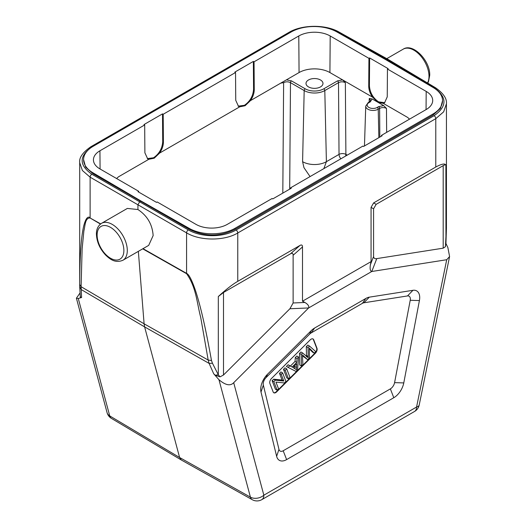 <?xml version="1.0" encoding="UTF-8"?>
<svg xmlns="http://www.w3.org/2000/svg" width="526" height="526" viewBox="0 0 526 526"><rect width="100%" height="100%" fill="white"/><g stroke="black" fill="none" stroke-linecap="round" stroke-linejoin="round"><path stroke-width="0.79" d="M79.959 293.094L76.408 298.216L78.269 298.479L81.589 297.499L81.103 286.696L82.128 248.857L83.884 230.894C85.192 226.009 84.942 217.692 90.15 218.02L100.69 223.892M213.694 373.769L215.233 375.229L220.032 376.853L218.316 374.782L212.458 363.249L209.124 363.4L213.694 373.769L218.954 379.7C225.43 385.242 230.349 386.242 233.702 382.704L308.63 307.953L371.783 271.488L446.712 259.726L449.592 256.543L447.863 247.542L445.943 243.459M78.269 298.479L109.737 415.921L179.609 457.515L181.345 460.02L252.25 499.7A9.698 5.608 -60.8 0 1 250.422 497.142L179.609 457.515L144.617 326.902L209.124 363.4L208.184 360.06L211.491 360.527C204.318 320.827 199.61 303.522 195.784 291.417C192.023 280.292 188.952 274.276 186.572 273.362L186.572 232.867C200.005 241.013 224.464 241.066 237.772 232.979L237.772 281.344C232.755 284.185 226.272 289.247 218.316 296.532L223.504 292.482L223.504 375.012L289.911 308.755L308.63 307.953C309.281 306.185 308.032 304.357 304.896 302.463L293.127 302.976L289.911 308.755M212.458 363.249L211.491 360.527M142.71 248.831L186.572 273.691C196.303 287.268 196.941 303.377 200.695 317.31L208.184 360.06L144.098 323.806L144.617 326.902L81.208 289.55L79.702 286.663L79.702 284.441L81.103 286.696L144.098 323.806L138.351 251.343M79.702 286.663L80.34 297.328L81.589 297.499M79.702 284.441C79.893 249.002 81.694 235.457 83.542 226.634C85.501 218.809 87.691 215.824 90.124 217.679L90.124 177.183L186.572 232.867A2.426 1.374 -60 0 1 188.288 229.901L139.64 201.813L137.93 204.785L137.93 209.532L127.351 208.427L101.544 223.326C98.046 225.7 96.337 229.283 96.416 234.077C96.725 241.796 99.822 248.824 105.713 255.163C110.158 259.331 115.194 263.394 122.88 260.278A21.336 12.315 -120 0 0 127.299 250.507A21.336 12.315 -120 0 0 117.988 229.04A21.336 12.315 -120 0 0 101.544 223.326M79.696 285.993L79.696 162.639L82.411 170.523L90.124 177.183A2.426 1.427 120 0 1 91.84 174.218C78.88 165.131 78.953 156.018 92.05 146.872L290.056 32.546A2.426 1.4 -120 0 0 288.859 32.434C302.108 24.459 325.679 24.281 339.04 32.053A2.426 1.4 119.1 0 0 337.85 32.185L386.492 59.3L387.701 59.175L339.04 32.053M446.436 226.824L445.43 246.727L445.956 243.183L445.89 165.138C445.095 163.211 441.722 163.842 435.784 167.025L373.638 202.905L371.06 207.356L371.06 261.619L302.496 301.207L302.496 246.944C302.47 245.004 301.615 244.511 299.925 245.464L237.772 281.344M435.784 167.025L435.784 118.659L443.655 111.841L446.436 103.767L446.436 228.153L445.956 243.183M385.801 59.694L386.492 59.3L434.292 87.868C447.251 97.244 447.179 106.522 434.082 115.694A2.426 1.4 -120 0 1 435.784 118.659L237.772 232.979A2.426 1.4 60 0 0 236.075 230.02L434.082 115.694M445.89 165.138C445.68 164.625 444.786 164.789 443.194 165.644L376.143 204.351L373.638 202.905M376.787 258.601C374.9 259.042 373.828 258.351 373.572 256.53L370.422 264.631C369.758 268.74 370.212 271.028 371.783 271.488L376.787 258.601L443.194 248.173L445.43 246.727M220.032 376.853L223.504 375.012M122.88 260.278L148.687 245.379L153.145 235.589C152.376 224.418 147.3 215.732 137.93 209.532M83.575 159.608A32.487 18.758 180 0 1 93.089 146.346L291.102 32.027A32.487 18.758 180 0 1 336.844 31.908L385.459 59.497L433.24 87.566A32.487 18.758 180 0 1 442.557 100.709A32.487 18.758 180 0 1 433.043 113.971L235.03 228.297L235.03 229.408C219.835 236.851 204.594 236.812 189.288 229.29L140.672 201.221L140.672 200.827L92.892 172.758A32.487 18.758 180 0 1 83.575 159.608L85.633 167.15L92.892 173.639L140.672 201.221L139.64 201.813L91.84 174.218M235.03 229.408L433.043 115.082L440.453 108.441L442.557 100.709M235.03 228.297A32.487 18.758 180 0 1 189.288 228.409L140.672 200.827M290.589 188.617L290.595 187.821L291.286 188.216L272.77 198.907L272.087 198.512L227.344 224.339A22.21 12.821 0 0 1 195.935 224.339L157.195 201.971L156.511 202.372L137.996 191.681L138.68 191.286L99.94 168.918A22.21 12.821 0 0 1 93.437 159.93A22.21 12.821 0 0 1 99.94 150.784L144.683 124.951L143.993 124.557L162.508 113.872L163.191 114.267L235.536 72.503L234.846 72.101L253.361 61.417L254.051 61.812L298.788 35.978A22.21 12.821 0 0 1 330.196 35.978L329.92 72.562L342.551 79.853L337.475 80.899L323.779 88.809A13.13 7.581 180 0 1 305.212 88.809L291.509 80.899A1.453 0.842 120 0 0 290.483 82.648C288.195 81.556 285.914 81.556 283.626 82.661L282.81 193.108M290.595 187.821L362.94 146.057L363.624 146.452L382.139 135.761L381.455 135.366L426.192 109.533A22.21 12.821 0 0 0 432.701 100.551A22.21 12.821 0 0 0 426.192 91.406L387.452 69.037L387.241 96.869L384.545 102.853M384.48 102.892L383.29 103.372L377.892 102.268L372.119 98.934L370.304 101.866L368.91 102.669A5.858 3.38 180 0 0 368.91 107.455A5.858 3.38 180 0 0 377.195 107.455L378.588 106.646L383.658 105.601L377.892 102.268L372.553 97.172C370.054 93.536 368.779 89.867 368.726 86.179L368.936 58.347L369.627 57.952L388.135 68.643L387.452 69.037M368.936 58.347L330.196 35.978M138.68 191.286L138.686 192.082M116.594 178.531L118.495 176.808L116.581 178.524M254.051 61.812L254.255 89.644C254.209 93.332 252.934 97.001 250.435 100.637L245.096 105.733L239.698 106.837L238.508 106.364L235.747 100.334L235.536 72.503M163.191 114.267L163.402 142.099C163.369 145.787 162.093 149.456 159.582 153.092L154.243 158.188L148.845 159.286L147.655 158.813L144.887 152.79L144.683 124.951M329.92 72.562A21.816 12.598 180 0 0 299.064 72.562L280.785 83.115L283.626 82.661M286.44 79.853L291.509 80.899M320.492 79.985A8.482 4.898 0 0 0 311.247 78.92A8.482 4.898 0 0 0 306.007 83.45A8.482 4.898 0 0 0 308.492 86.908A8.482 4.898 0 0 0 317.743 87.974A8.482 4.898 0 0 0 322.977 83.45A8.482 4.898 0 0 0 320.492 79.985M372.119 98.934L369.278 98.48L370.692 100.505L369.574 101.794A1.453 0.842 -120 0 1 370.304 101.866M323.779 88.809A1.453 0.842 60 0 1 324.805 90.557L338.501 82.648C340.789 81.556 343.07 81.556 345.358 82.661L342.551 79.853L372.553 97.172M378.588 106.646A1.453 0.842 -120 0 1 379.614 108.395C381.902 107.304 384.184 107.311 386.472 108.409L383.658 105.601M409.55 119.146L407.637 117.429L409.537 119.152M369.627 57.952L369.416 85.784C369.916 92.622 372.973 97.981 378.588 101.866L384.808 102.682M302.588 161.686L304.179 90.557A14.583 8.423 180 0 0 324.805 90.557L326.396 161.686A16.832 9.718 0 0 1 302.588 161.686L303.962 167.656L310.057 176.585M381.449 136.162L381.455 135.366M340.841 158.813A4.846 2.801 60 0 1 339.033 154.388A4.846 2.676 179.6 0 1 345.891 154.355L347.226 155.124M337.475 80.899A1.453 0.842 -120 0 1 338.501 82.648L339.033 154.388L326.396 161.686L323.845 168.629M238.146 106.127L244.399 105.325C250.014 101.446 253.072 96.087 253.571 89.249L253.361 61.417M147.326 158.602L153.539 157.78C159.161 153.901 162.218 148.542 162.718 141.704L162.508 113.872M299.925 245.464L290.556 253.769L223.504 292.482M290.556 253.769C292.246 252.815 293.107 253.315 293.127 255.255L293.127 302.976M302.496 301.207L304.896 302.463M370.422 264.631L371.06 261.619M373.572 256.53L373.572 208.809L376.143 204.351M261.001 392.034L276.637 456.325A14.544 8.396 120 0 0 286.624 459.599L393.79 397.722A14.544 8.396 120 0 0 403.777 382.921L419.413 300.57A14.544 8.396 120 0 0 412.949 290.306L369.337 297.157A14.544 8.396 120 0 0 365.82 298.472L314.594 328.046A14.544 8.396 120 0 0 311.076 330.795L267.464 374.295A14.544 8.396 120 0 0 261.001 392.034L263.335 385.085L278.971 449.382L276.637 456.325M263.335 385.085A6.148 3.55 -60 0 1 266.071 377.589L309.676 334.082A6.148 3.55 -60 0 1 311.162 332.925L362.394 303.344A6.148 3.55 -60 0 1 363.88 302.792L407.486 295.941A6.148 3.55 -60 0 1 410.221 300.28L419.413 300.57M403.777 382.921L394.585 382.632L410.221 300.28M394.585 382.632A6.148 3.55 -60 0 1 390.364 388.885L283.192 450.762A6.148 3.55 -60 0 1 278.971 449.382M273.172 391.995A3.879 2.242 120 0 0 273.809 392.784A3.879 2.242 120 0 0 276.683 391.857L315.344 353.288A3.879 2.242 120 0 0 316.981 348.284L313.7 339.763A3.879 2.242 120 0 0 313.062 338.974A3.879 2.242 120 0 0 311.122 339.165A3.879 2.242 120 0 0 310.182 339.895L271.528 378.464A3.879 2.242 120 0 0 269.72 382.487A3.879 2.242 120 0 0 269.884 383.474L273.172 391.995M312.885 338.889A3.879 2.242 -60 0 1 313.358 339.566L316.639 348.087A3.879 2.242 -60 0 1 315.002 353.091L276.341 391.66A3.879 2.242 -60 0 1 273.645 392.666M280.917 371.928L279.497 373.342L282.081 380.035L273.638 379.187L272.12 380.699L275.407 389.22L277.117 390.213L273.836 381.692L275.354 380.18L283.79 381.028L281.213 374.328L282.626 372.921L280.917 371.928M286.696 368.864L284.98 367.871L283.501 369.344L286.788 377.865L288.498 378.858L285.217 370.337L286.696 368.864L289.977 377.385L288.498 378.858M295.06 361.395L290.391 366.05L288.097 364.768L286.414 366.444L288.123 367.437L289.806 365.754L292.108 367.036L296.769 362.381L295.06 361.395L295.29 357.588L296.855 356.023L298.571 357.016L297.565 369.811L295.974 371.402L288.123 367.437M309.531 346.075L315.778 351.644L314.265 353.156L310.412 349.264A49.168 28.384 -60 0 1 309.268 347.988L309.466 357.943L307.684 359.718L302.397 354.853L302.91 364.479L301.424 365.958L301.207 354.386L302.628 352.966L308.216 357.765L308.026 347.581L309.531 346.075L307.822 345.089L306.31 346.595L306.5 356.773M309.321 348.902L312.549 352.164L314.265 353.156M302.476 355.813L307.684 359.718M302.628 352.966L300.911 351.979L299.491 353.4L299.715 364.972L301.424 365.958M281.213 374.328L279.497 373.342M282.626 372.921L285.914 381.442L284.395 382.948L275.959 382.106L278.537 388.799L277.117 390.213M282.081 380.035L283.79 381.028M275.354 380.18L273.638 379.187M273.836 381.692L272.12 380.699M285.217 370.337L283.501 369.344M292.108 367.036L290.391 366.05M296.769 362.381L296.999 358.581L298.571 357.016M296.46 369.673L296.697 363.729L292.916 367.503L296.46 369.673M296.999 358.581L295.29 357.588M288.097 364.768L289.806 365.754M294.777 365.642L294.744 368.687M308.026 347.581L306.31 346.595M299.491 353.4L301.207 354.386M446.712 259.726L416.566 407.025L263.848 495.196A9.698 6.858 -15 0 1 250.422 497.142L218.954 379.7M218.316 296.532L218.316 374.782L215.233 375.229M80.195 296.006L80.826 297.631M79.696 162.672C78.992 157.695 82.713 152.389 90.853 146.754A2.426 1.4 60 0 1 92.05 146.866M111.459 418.413A9.698 9.698 0 0 1 107.054 412.594A9.698 6.858 -15 0 0 109.737 415.921A9.698 5.589 120.8 0 0 111.459 418.413L181.332 460.007M290.056 32.546A33.94 19.423 179.6 0 1 292.509 31.264M329.565 28.805A33.94 19.423 179.6 0 1 337.85 32.185M386.768 58.656L403.251 49.135A21.336 12.315 60 0 1 419.689 54.849A21.336 12.315 60 0 1 429.006 76.323A21.336 12.315 60 0 1 427.533 82.983M434.292 87.868A2.426 1.4 -59.1 0 1 435.521 87.757C443.379 93.266 447.015 98.605 446.436 103.773M443.194 248.173L443.194 165.644M233.702 382.704L263.848 495.196A9.698 5.602 60 0 1 261.836 499.634L414.56 411.463A9.698 5.602 -120 0 0 416.566 407.025A9.698 3.958 11.6 0 0 419.209 405.007L449.592 256.543M236.075 230.02A33.94 19.764 -179.6 0 1 188.288 229.901M143 248.66L186.572 273.362A4.846 2.775 -60.5 0 0 186.585 273.698M123.873 250.507A18.91 10.915 -120 0 0 110.499 227.35A18.91 10.915 -120 0 0 97.126 235.069A18.91 10.915 -120 0 0 110.499 258.227A18.91 10.915 -120 0 0 123.873 250.507M100.446 224.076L90.15 218.02M189.288 229.29L189.288 228.409M92.892 172.758L92.892 173.639M433.043 115.082L433.043 113.971M250.435 100.637L280.785 83.115M159.582 153.092L239.698 106.837M118.495 176.808L148.845 159.286M299.064 72.562L298.788 35.978M369.278 98.48L369.14 102.051M345.589 156.071A4.846 2.801 -60 0 0 345.891 154.355L345.358 82.661M369.574 101.794L368.187 102.596A1.453 0.842 60 0 1 368.91 102.669M377.195 107.455A1.453 0.842 60 0 1 378.22 109.204L378.858 137.654M379.825 137.095L379.614 108.395L378.22 109.204A7.311 4.221 180 0 1 370.192 110.105A7.311 4.221 180 0 1 365.741 106.14L364.465 145.965M386.649 132.368L386.472 108.409M383.29 103.372L407.637 117.429M368.726 86.179L369.416 85.784M426.06 109.612L426.192 91.406M289.695 189.136L290.483 82.648L304.179 90.557A1.453 0.842 -60 0 1 305.212 88.809M253.571 89.249L254.255 89.644M162.718 141.704L163.402 142.099M99.94 150.784L100.078 168.997M293.127 255.255L302.496 246.944M371.06 207.356L373.572 208.809M267.464 374.295L266.071 377.589M309.676 334.082L311.076 330.795M314.594 328.046L311.162 332.925M362.394 303.344L365.82 298.472M369.337 297.157L363.88 302.792M407.486 295.941L412.949 290.306M393.79 397.722L390.364 388.885M283.192 450.762L286.624 459.599M276.341 391.66L276.683 391.857M315.344 353.288L315.002 353.091M316.639 348.087L316.981 348.284M313.7 339.763L313.358 339.566M294.724 366.458L296.434 367.45M306.448 355.445L308.157 356.437M310.412 349.264L309.308 348.626M304.423 357.003L302.713 356.01M90.853 146.754L288.859 32.434M107.054 412.594L76.408 298.216M403.251 49.135C413.107 42.652 430.38 60.99 429.716 75.33L428.512 81.583L427.704 83.082M414.56 411.463A9.698 9.698 0 0 0 419.209 405.007M252.23 499.687A9.698 9.698 0 0 0 261.836 499.634M387.721 59.188L435.521 87.757M368.187 102.596L365.741 106.14"/></g></svg>

